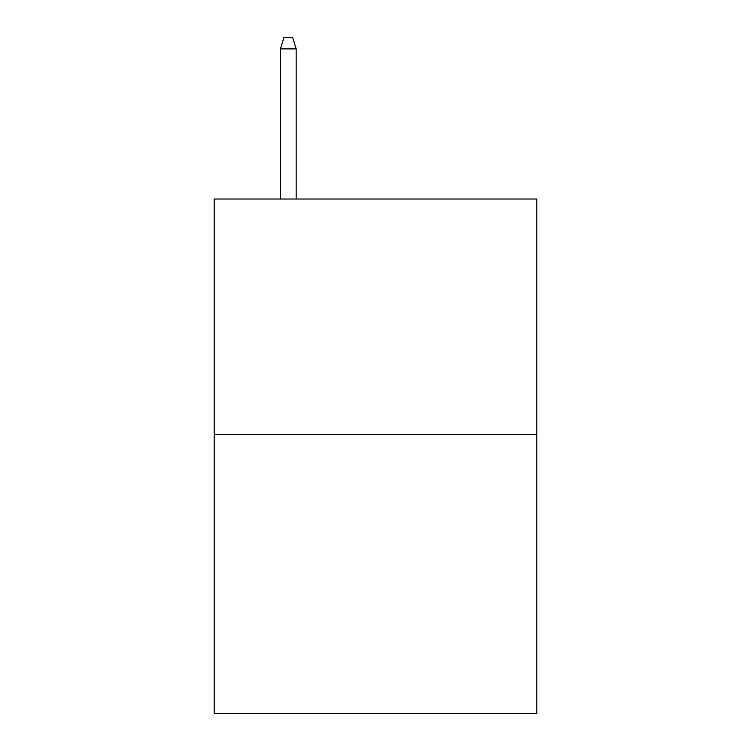 <?xml version="1.0" encoding="UTF-8"?>
<svg xmlns="http://www.w3.org/2000/svg" width="751" height="751" viewBox="0 0 751 751"><rect width="100%" height="100%" fill="white"/><g stroke="black" fill="none" stroke-linecap="round" stroke-linejoin="round"><path stroke-width="1.13" d="M536.805 434.444L536.805 199.024L214.195 199.024L214.195 713.45L536.805 713.45L536.805 434.444L214.195 434.444M296.157 199.024L296.157 48.881L280.461 48.881L280.461 199.024M280.461 48.881L283.953 37.55L292.665 37.55L296.157 48.881"/></g></svg>
